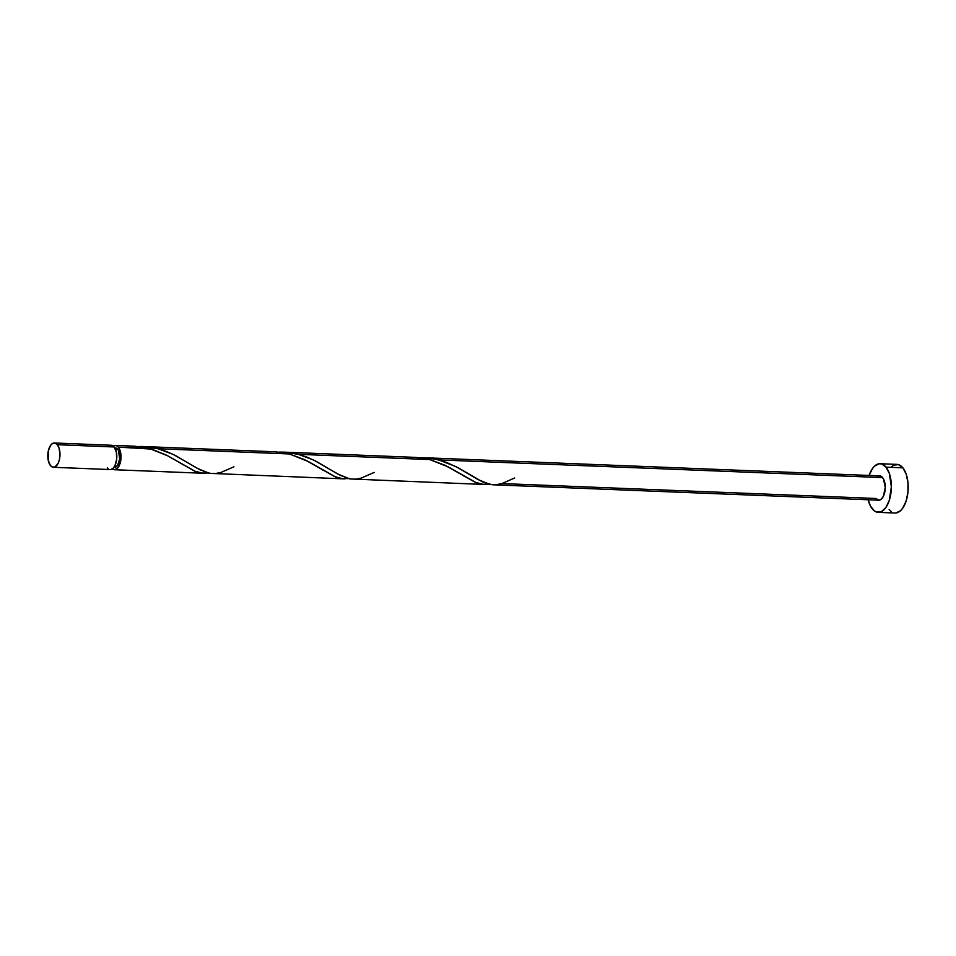 <?xml version="1.0" encoding="UTF-8"?>
<svg xmlns="http://www.w3.org/2000/svg" width="956" height="956" viewBox="0 0 956 956"><rect width="100%" height="100%" fill="white"/><g stroke="black" fill="none" stroke-linecap="round" stroke-linejoin="round"><path stroke-width="1.43" d="M110.657 469.551L112.999 468.392L114.983 465.56L116.68 459.167L116.369 452.188L114.146 446.966A12.165 6.083 -87.7 0 0 111.195 445.257L54.384 442.987A12.165 6.083 92.3 0 1 57.324 444.707L114.146 446.966L110.765 445.269L108.434 446.428M53.417 467.293L110.227 469.563A12.165 6.083 -87.7 0 0 116.465 460.756A12.165 6.083 -87.7 0 0 114.146 446.966L57.324 444.707A12.165 6.083 92.3 0 1 59.642 458.498A12.165 6.083 92.3 0 1 53.417 467.293A12.165 6.083 92.3 0 1 50.465 465.584L52.652 467.173L55.03 466.934L58.173 463.29L59.511 459.215L59.989 454.53L58.997 447.886L57.324 444.707L55.137 443.118L52.759 443.357L50.548 445.388L48.29 451.065L48.242 460.362L50.465 465.584A12.165 6.083 92.3 0 1 48.147 451.794A12.165 6.083 92.3 0 1 54.384 442.987M114.875 467.293L117.6 465.381L119.703 458.988L118.401 450.36L117.672 449.224L115.413 449.141L117.672 449.224A9.727 4.864 -87.7 0 0 115.306 447.85L114.744 447.826M878.194 512.344L895.043 513.014A24.33 12.165 -87.7 0 0 907.507 495.399A24.33 12.165 -87.7 0 0 902.87 467.831A24.33 12.165 -87.7 0 0 896.979 464.389L880.129 463.72A24.33 12.165 92.3 0 1 886.033 467.149L902.87 467.831L886.033 467.149A24.33 12.165 92.3 0 1 890.669 494.73A24.33 12.165 92.3 0 1 878.194 512.344A24.33 12.165 92.3 0 1 872.302 508.903A24.33 12.165 92.3 0 1 868.156 499.761L870.462 506.071L874.393 510.934L876.676 512.093L881.432 511.603L885.853 507.54L889.247 500.502L891.362 486.795L889.367 473.519L886.033 467.149L881.647 463.971L879.269 463.744L874.597 466.074L872.481 468.524L869.088 475.562M869.124 475.455A24.33 12.165 92.3 0 1 880.129 463.72M879.221 475.885L881.552 476.578L883.511 479.004L885.256 487.417L883.44 496.176L881.444 499.008L879.114 500.167L875.732 498.47L501.924 483.569L495.638 484.8L489.962 484.441L478.072 479.577L456.036 466.648L438.613 459.896L882.591 477.594A12.165 6.083 -87.7 0 0 879.651 475.873L424.094 457.721L435.936 459.25L446.524 462.417L458.713 468.058L482.398 481.836L492.149 484.752L878.683 500.191A12.165 6.083 -87.7 0 0 884.909 491.384A12.165 6.083 -87.7 0 0 882.591 477.594L438.613 459.896L428.169 458.008L419.612 457.697M419.29 457.709L424.094 457.721M134.557 446.189L115.401 445.424A12.165 6.083 92.3 0 1 118.353 447.133L148.969 448.352L134.557 446.189M113.274 446.094A12.165 6.083 92.3 0 1 115.401 445.424M275.567 451.806L142.396 446.5L157.907 448.711L289.321 453.945L275.567 451.806M139.229 446.5L142.396 446.5M415.92 457.398L283.741 452.128L298.26 454.303L429.674 459.549L415.92 457.398M278.937 452.104L283.741 452.128M208.934 472.873L202.493 473.208L194.427 471.045L166.738 455.295L151.622 449.105L118.353 447.133A12.165 6.083 92.3 0 1 120.671 460.923A12.165 6.083 92.3 0 1 114.433 469.731A12.165 6.083 92.3 0 1 112.366 468.894L114.863 469.719L118.269 467.329L120.54 461.652L121.018 456.956L120.026 450.312L118.353 447.133L116.465 445.651L114.385 445.544L112.378 446.846M204.094 473.304L202.493 473.208M349.287 478.466L342.834 478.801L334.779 476.638L304.701 459.693L289.321 453.945L157.907 448.711L173.311 454.459L199.971 469.802L209.842 473.363L343.993 478.872M344.447 478.896L342.834 478.801M489.639 484.059L483.186 484.393L475.132 482.23L445.054 465.285L429.674 459.549L298.26 454.303L313.664 460.051L340.324 475.395L350.195 478.956L484.345 484.477M484.8 484.489L483.186 484.393M113.967 467.281L114.541 467.293A9.727 4.864 -87.7 0 0 119.524 460.254A9.727 4.864 -87.7 0 0 117.672 449.224L114.971 447.862M876.879 477.044L878.026 476.243M895.903 512.99L900.576 510.659L902.691 508.21L906.085 501.171L907.949 492.232L907.985 482.756L906.204 474.188L902.87 467.831L898.497 464.64L893.729 465.13L891.446 466.743M889.14 509.584L891.243 511.603M107.275 467.843L108.327 468.858M514.627 477.988L501.924 483.569M374.274 472.395L361.141 478.12L355.285 479.207L349.609 478.848L337.719 473.985L315.683 461.055L306.912 457.111L297.567 454.124L287.816 452.415L279.26 452.104M233.921 466.803L220.788 472.515L214.945 473.614L209.256 473.256L197.366 468.392L175.33 455.462L166.559 451.519L157.214 448.531L147.463 446.822L138.907 446.512M148.969 448.352L167.611 455.749L195.406 471.451L201.142 473.041L208.145 473.005M289.321 453.945L307.963 461.342L335.747 477.044L341.495 478.633L348.498 478.598M429.674 459.549L448.316 466.934L476.1 482.637L481.848 484.226L488.839 484.19M203.64 473.28L114.433 469.731M462.979 475.55L463.636 475.957M322.626 469.946L323.283 470.364M182.273 464.353L182.931 464.759"/></g></svg>
